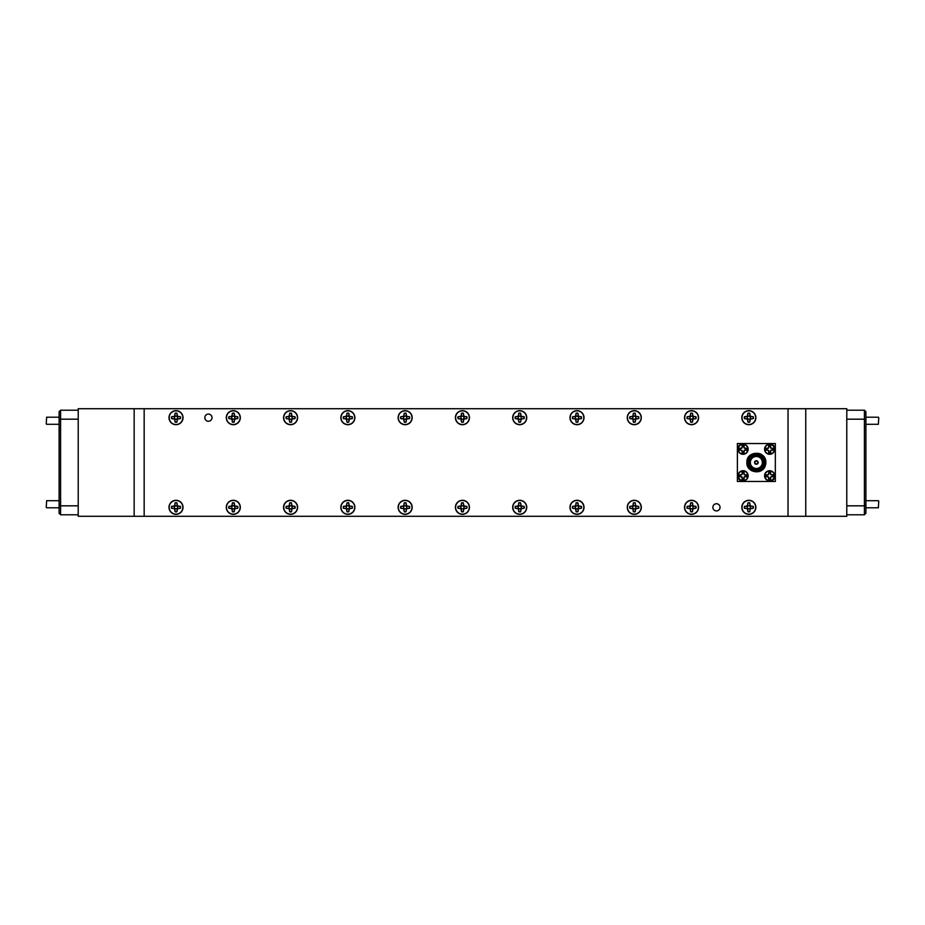 <?xml version="1.0" encoding="UTF-8"?>
<svg xmlns="http://www.w3.org/2000/svg" width="925" height="925" viewBox="0 0 925 925"><rect width="100%" height="100%" fill="white"/><g stroke="black" fill="none" stroke-linecap="round" stroke-linejoin="round"><path stroke-width="1.39" d="M878.75 501.084L878.368 507.79L878.75 501.084M878.75 417.591L878.368 424.297L878.75 417.591M865.904 507.79L878.368 507.79M865.904 500.703L878.368 500.703M865.904 424.297L878.368 424.297M865.904 417.21L878.368 417.21M46.25 507.409L46.632 500.703L46.25 507.409M46.25 423.916L46.632 417.21L46.25 423.916M59.096 417.21L46.632 417.21M59.096 424.297L46.632 424.297M59.096 500.703L46.632 500.703M59.096 507.79L46.632 507.79M208.403 414.088A3.584 3.584 0 0 0 204.818 417.672A3.584 3.584 0 0 0 208.403 421.268A3.584 3.584 0 0 0 211.998 417.672A3.584 3.584 0 0 0 208.403 414.088M716.459 503.732A3.584 3.584 0 0 0 712.863 507.328A3.584 3.584 0 0 0 716.459 510.912A3.584 3.584 0 0 0 720.043 507.328A3.584 3.584 0 0 0 716.459 503.732M176.016 500.298A7.018 7.018 0 0 0 168.998 507.328A7.018 7.018 0 0 0 176.016 514.346A7.018 7.018 0 0 0 183.034 507.328A7.018 7.018 0 0 0 176.016 500.298M233.297 410.654A7.018 7.018 0 0 0 226.278 417.672A7.018 7.018 0 0 0 233.297 424.702A7.018 7.018 0 0 0 240.327 417.672A7.018 7.018 0 0 0 233.297 410.654M233.297 500.298A7.018 7.018 0 0 0 226.278 507.328A7.018 7.018 0 0 0 233.297 514.346A7.018 7.018 0 0 0 240.327 507.328A7.018 7.018 0 0 0 233.297 500.298M290.577 410.654A7.018 7.018 0 0 0 283.559 417.672A7.018 7.018 0 0 0 290.577 424.702A7.018 7.018 0 0 0 297.607 417.672A7.018 7.018 0 0 0 290.577 410.654M290.577 500.298A7.018 7.018 0 0 0 283.559 507.328A7.018 7.018 0 0 0 290.577 514.346A7.018 7.018 0 0 0 297.607 507.328A7.018 7.018 0 0 0 290.577 500.298M347.869 410.654A7.018 7.018 0 0 0 340.839 417.672A7.018 7.018 0 0 0 347.869 424.702A7.018 7.018 0 0 0 354.888 417.672A7.018 7.018 0 0 0 347.869 410.654M347.869 500.298A7.018 7.018 0 0 0 340.839 507.328A7.018 7.018 0 0 0 347.869 514.346A7.018 7.018 0 0 0 354.888 507.328A7.018 7.018 0 0 0 347.869 500.298M405.15 410.654A7.018 7.018 0 0 0 398.12 417.672A7.018 7.018 0 0 0 405.15 424.702A7.018 7.018 0 0 0 412.168 417.672A7.018 7.018 0 0 0 405.15 410.654M405.15 500.298A7.018 7.018 0 0 0 398.12 507.328A7.018 7.018 0 0 0 405.15 514.346A7.018 7.018 0 0 0 412.168 507.328A7.018 7.018 0 0 0 405.15 500.298M462.431 410.654A7.018 7.018 0 0 0 455.412 417.672A7.018 7.018 0 0 0 462.431 424.702A7.018 7.018 0 0 0 469.449 417.672A7.018 7.018 0 0 0 462.431 410.654M462.431 500.298A7.018 7.018 0 0 0 455.412 507.328A7.018 7.018 0 0 0 462.431 514.346A7.018 7.018 0 0 0 469.449 507.328A7.018 7.018 0 0 0 462.431 500.298M519.711 410.654A7.018 7.018 0 0 0 512.693 417.672A7.018 7.018 0 0 0 519.711 424.702A7.018 7.018 0 0 0 526.741 417.672A7.018 7.018 0 0 0 519.711 410.654M519.711 500.298A7.018 7.018 0 0 0 512.693 507.328A7.018 7.018 0 0 0 519.711 514.346A7.018 7.018 0 0 0 526.741 507.328A7.018 7.018 0 0 0 519.711 500.298M576.992 410.654A7.018 7.018 0 0 0 569.973 417.672A7.018 7.018 0 0 0 576.992 424.702A7.018 7.018 0 0 0 584.022 417.672A7.018 7.018 0 0 0 576.992 410.654M576.992 500.298A7.018 7.018 0 0 0 569.973 507.328A7.018 7.018 0 0 0 576.992 514.346A7.018 7.018 0 0 0 584.022 507.328A7.018 7.018 0 0 0 576.992 500.298M634.284 410.654A7.018 7.018 0 0 0 627.254 417.672A7.018 7.018 0 0 0 634.284 424.702A7.018 7.018 0 0 0 641.303 417.672A7.018 7.018 0 0 0 634.284 410.654M634.284 500.298A7.018 7.018 0 0 0 627.254 507.328A7.018 7.018 0 0 0 634.284 514.346A7.018 7.018 0 0 0 641.303 507.328A7.018 7.018 0 0 0 634.284 500.298M691.565 410.654A7.018 7.018 0 0 0 684.535 417.672A7.018 7.018 0 0 0 691.565 424.702A7.018 7.018 0 0 0 698.583 417.672A7.018 7.018 0 0 0 691.565 410.654M691.565 500.298A7.018 7.018 0 0 0 684.535 507.328A7.018 7.018 0 0 0 691.565 514.346A7.018 7.018 0 0 0 698.583 507.328A7.018 7.018 0 0 0 691.565 500.298M748.845 410.654A7.018 7.018 0 0 0 741.827 417.672A7.018 7.018 0 0 0 748.845 424.702A7.018 7.018 0 0 0 755.864 417.672A7.018 7.018 0 0 0 748.845 410.654M748.845 500.298A7.018 7.018 0 0 0 741.827 507.328A7.018 7.018 0 0 0 748.845 514.346A7.018 7.018 0 0 0 755.864 507.328A7.018 7.018 0 0 0 748.845 500.298M176.016 410.654A7.018 7.018 0 0 0 168.998 417.672A7.018 7.018 0 0 0 176.016 424.702A7.018 7.018 0 0 0 183.034 417.672A7.018 7.018 0 0 0 176.016 410.654M746.868 462.5L751.62 470.721L761.102 470.721L765.53 464.94L761.102 470.721L751.62 470.721L746.868 462.5C746.29 450.255 766.432 450.255 765.842 462.5A9.493 9.493 0 0 1 765.53 464.94C763.275 475.542 746.29 473.161 746.868 462.5C746.29 450.255 766.432 450.255 765.842 462.5A9.493 9.493 0 0 0 764.524 457.678C760.084 449.654 746.857 453.493 747.423 462.5C746.949 471.727 761.125 474.178 764.038 465.772A8.348 8.348 0 0 1 748.013 462.5A8.348 8.348 0 0 1 759.46 454.742L763.483 458.603L762.154 456.811L764.478 462.5L764.038 465.772M748.394 462.5A7.967 7.967 0 0 1 756.361 454.533A7.967 7.967 0 0 1 764.327 462.5A7.967 7.967 0 0 1 756.361 470.467A7.967 7.967 0 0 1 748.394 462.5M765.53 464.94L765.646 462.5C765.021 458.557 762.952 455.979 759.46 454.742M749.608 462.5A6.752 6.752 0 0 0 756.361 469.252A6.752 6.752 0 0 0 763.113 462.5A6.752 6.752 0 0 0 756.361 455.748A6.752 6.752 0 0 0 749.608 462.5M750.36 462.5A6.001 6.001 0 0 0 756.361 468.501A6.001 6.001 0 0 0 762.35 462.5A6.001 6.001 0 0 0 756.361 456.499A6.001 6.001 0 0 0 750.36 462.5M763.495 462.5A7.134 7.134 0 0 1 756.361 469.634A7.134 7.134 0 0 1 749.227 462.5A7.134 7.134 0 0 1 756.361 455.366A7.134 7.134 0 0 1 763.495 462.5M763.946 462.5A7.585 7.585 0 0 0 756.361 454.915A7.585 7.585 0 0 0 748.764 462.5A7.585 7.585 0 0 0 756.361 470.085A7.585 7.585 0 0 0 763.946 462.5M754.58 462.5A1.781 1.781 0 0 0 756.361 464.281A1.781 1.781 0 0 0 758.142 462.5A1.781 1.781 0 0 0 756.361 460.719A1.781 1.781 0 0 0 754.58 462.5M754.95 462.5A1.399 1.399 0 0 0 756.361 463.899A1.399 1.399 0 0 0 757.76 462.5A1.399 1.399 0 0 0 756.361 461.101A1.399 1.399 0 0 0 754.95 462.5M757.991 462.5A1.63 1.63 0 0 1 756.361 464.13A1.63 1.63 0 0 1 754.731 462.5A1.63 1.63 0 0 1 756.361 460.87A1.63 1.63 0 0 1 757.991 462.5M770.421 452.036L770.629 452.637A3.561 3.561 0 0 1 768.652 452.637A7.666 0.671 -90 0 1 768.606 451.157L767.843 450.012L766.224 450.209A3.561 3.561 0 0 1 766.224 448.232A7.666 0.671 0 0 1 767.704 448.186L768.582 448.047L768.86 446.405A2.925 2.925 0 0 1 770.421 446.405L770.629 445.792A7.666 0.671 90 0 1 770.675 447.284L770.814 448.163L772.456 448.44A2.925 2.925 0 0 1 772.456 450.001L770.698 450.382L770.421 452.036A2.925 2.925 0 0 1 768.86 452.036L768.86 451.099M766.825 450.001A2.925 2.925 0 0 1 766.825 448.44L766.224 448.232M769.646 444.15A5.064 5.064 0 0 1 774.711 449.215A5.064 5.064 0 0 1 769.646 454.291A5.064 5.064 0 0 1 764.57 449.215A5.064 5.064 0 0 1 769.646 444.15A5.064 5.064 0 0 0 764.57 449.215A5.064 5.064 0 0 0 769.646 454.291M743.85 452.036L744.058 452.637A7.666 0.671 -90 0 0 744.116 451.157L744.879 450.012L746.498 450.209A3.561 3.561 0 0 0 746.498 448.232A7.666 0.671 180 0 0 745.007 448.186L743.873 447.411L744.058 445.792A3.561 3.561 0 0 0 742.093 445.792A7.666 0.671 90 0 0 742.047 447.284L741.908 448.163L740.254 448.44A2.925 2.925 0 0 0 740.254 450.001L742.023 450.382L742.301 452.036A2.925 2.925 0 0 0 743.85 452.036L743.85 451.099M742.301 451.099L742.047 451.157A7.666 0.671 90 0 0 742.093 452.637A3.561 3.561 0 0 0 744.058 452.637M745.897 450.001A2.925 2.925 0 0 0 745.897 448.44L746.498 448.232M748.152 449.215A5.064 5.064 0 0 0 743.076 444.15A5.064 5.064 0 0 0 738.011 449.215A5.064 5.064 0 0 0 743.076 454.291A5.064 5.064 0 0 0 748.152 449.215M768.86 472.964L768.652 472.363A7.666 0.671 90 0 0 768.606 473.843L767.843 474.988L766.224 474.791A3.561 3.561 0 0 0 766.224 476.768A7.666 0.671 0 0 0 767.704 476.814L768.848 477.589L768.652 479.208A3.561 3.561 0 0 0 770.629 479.208A7.666 0.671 -90 0 0 770.675 477.716L770.814 476.837L772.456 476.56A2.925 2.925 0 0 0 772.456 474.999L770.698 474.618L770.421 472.964A2.925 2.925 0 0 0 768.86 472.964L768.86 473.901M770.421 473.901L770.675 473.843A7.666 0.671 -90 0 0 770.629 472.363A3.561 3.561 0 0 0 768.652 472.363M766.825 474.999A2.925 2.925 0 0 0 766.825 476.56L766.224 476.768M764.57 475.785A5.064 5.064 0 0 0 769.646 480.85A5.064 5.064 0 0 0 774.711 475.785A5.064 5.064 0 0 0 769.646 470.709A5.064 5.064 0 0 0 764.57 475.785M742.301 472.964L742.093 472.363A3.561 3.561 0 0 1 744.058 472.363A7.666 0.671 90 0 1 744.116 473.843L744.879 474.988L746.498 474.791A3.561 3.561 0 0 1 746.498 476.768A7.666 0.671 180 0 1 745.007 476.814L744.128 476.953L743.85 478.595A2.925 2.925 0 0 1 742.301 478.595L742.093 479.208A7.666 0.671 -90 0 1 742.047 477.716L741.908 476.837L740.254 476.56A2.925 2.925 0 0 1 740.254 474.999L742.023 474.618L742.301 472.964A2.925 2.925 0 0 1 743.85 472.964L743.85 473.901M745.897 474.999A2.925 2.925 0 0 1 745.897 476.56L746.498 476.768M743.076 480.85A5.064 5.064 0 0 1 738.011 475.785A5.064 5.064 0 0 1 743.076 470.709A5.064 5.064 0 0 1 748.152 475.785A5.064 5.064 0 0 1 743.076 480.85A5.064 5.064 0 0 0 748.152 475.785A5.064 5.064 0 0 0 743.076 470.709M747.978 502.969A4.44 4.44 0 0 1 749.724 502.969L750.036 506.137L753.204 506.449A4.44 4.44 0 0 1 753.204 508.195L750.036 508.507L749.724 511.675A4.44 4.44 0 0 1 747.978 511.675L747.654 508.507L744.486 508.195A4.44 4.44 0 0 1 744.486 506.449L747.654 506.137L747.932 502.853L747.412 505.894L744.382 506.414A4.556 4.556 0 0 0 744.382 508.23L747.412 508.75L747.932 511.791A4.556 4.556 0 0 0 749.759 511.791L750.279 508.75L753.308 508.23A4.556 4.556 0 0 0 753.308 506.414L750.279 505.894L749.759 502.853A4.556 4.556 0 0 0 747.932 502.853M747.319 507.328A1.526 1.526 0 0 0 748.845 508.854A1.526 1.526 0 0 0 750.372 507.328A1.526 1.526 0 0 0 748.845 505.802A1.526 1.526 0 0 0 747.319 507.328M742.012 507.328A6.833 6.833 0 0 1 748.845 500.483A6.833 6.833 0 0 1 755.679 507.328A6.833 6.833 0 0 1 748.845 514.161A6.833 6.833 0 0 1 742.012 507.328M690.686 502.969A4.44 4.44 0 0 1 692.432 502.969L692.756 506.137L695.912 506.449A4.44 4.44 0 0 1 695.912 508.195L692.756 508.507L692.432 511.675A4.44 4.44 0 0 1 690.686 511.675L690.374 508.507L687.206 508.195A4.44 4.44 0 0 1 687.206 506.449L690.374 506.137L690.651 502.853L690.131 505.894L687.09 506.414A4.556 4.556 0 0 0 687.09 508.23L690.131 508.75L690.651 511.791A4.556 4.556 0 0 0 692.478 511.791L692.998 508.75L696.028 508.23A4.556 4.556 0 0 0 696.028 506.414L692.998 505.894L692.478 502.853A4.556 4.556 0 0 0 690.651 502.853M690.038 507.328A1.526 1.526 0 0 0 691.565 508.854A1.526 1.526 0 0 0 693.091 507.328A1.526 1.526 0 0 0 691.565 505.802A1.526 1.526 0 0 0 690.038 507.328M684.72 507.328A6.833 6.833 0 0 1 691.565 500.483A6.833 6.833 0 0 1 698.398 507.328A6.833 6.833 0 0 1 691.565 514.161A6.833 6.833 0 0 1 684.72 507.328M633.405 502.969A4.44 4.44 0 0 1 635.151 502.969L635.475 506.137L638.632 506.449A4.44 4.44 0 0 1 638.632 508.195L635.475 508.507L635.151 511.675A4.44 4.44 0 0 1 633.405 511.675L633.093 508.507L629.925 508.195A4.44 4.44 0 0 1 629.925 506.449L633.093 506.137L633.371 502.853L632.85 505.894L629.809 506.414A4.556 4.556 0 0 0 629.809 508.23L632.85 508.75L633.371 511.791A4.556 4.556 0 0 0 635.186 511.791L635.718 508.75L638.747 508.23A4.556 4.556 0 0 0 638.747 506.414L635.718 505.894L635.186 502.853A4.556 4.556 0 0 0 633.371 502.853M632.758 507.328A1.526 1.526 0 0 0 634.284 508.854A1.526 1.526 0 0 0 635.81 507.328A1.526 1.526 0 0 0 634.284 505.802A1.526 1.526 0 0 0 632.758 507.328M627.439 507.328A6.833 6.833 0 0 1 634.284 500.483A6.833 6.833 0 0 1 641.118 507.328A6.833 6.833 0 0 1 634.284 514.161A6.833 6.833 0 0 1 627.439 507.328M576.125 502.969A4.44 4.44 0 0 1 577.871 502.969L578.183 506.137L581.351 506.449A4.44 4.44 0 0 1 581.351 508.195L578.183 508.507L577.871 511.675A4.44 4.44 0 0 1 576.125 511.675L575.801 508.507L572.644 508.195A4.44 4.44 0 0 1 572.644 506.449L575.801 506.137L576.09 502.853L575.57 505.894L572.529 506.414A4.556 4.556 0 0 0 572.529 508.23L575.57 508.75L576.09 511.791A4.556 4.556 0 0 0 577.905 511.791L578.426 508.75L581.467 508.23A4.556 4.556 0 0 0 581.467 506.414L578.426 505.894L577.905 502.853A4.556 4.556 0 0 0 576.09 502.853M575.466 507.328A1.526 1.526 0 0 0 576.992 508.854A1.526 1.526 0 0 0 578.518 507.328A1.526 1.526 0 0 0 576.992 505.802A1.526 1.526 0 0 0 575.466 507.328M570.158 507.328A6.833 6.833 0 0 1 576.992 500.483A6.833 6.833 0 0 1 583.837 507.328A6.833 6.833 0 0 1 576.992 514.161A6.833 6.833 0 0 1 570.158 507.328M518.844 502.969A4.44 4.44 0 0 1 520.59 502.969L520.902 506.137L524.07 506.449A4.44 4.44 0 0 1 524.07 508.195L520.902 508.507L520.59 511.675A4.44 4.44 0 0 1 518.844 511.675L518.52 508.507L515.364 508.195A4.44 4.44 0 0 1 515.364 506.449L518.52 506.137L518.798 502.853L518.278 505.894L515.248 506.414A4.556 4.556 0 0 0 515.248 508.23L518.278 508.75L518.798 511.791A4.556 4.556 0 0 0 520.625 511.791L521.145 508.75L524.186 508.23A4.556 4.556 0 0 0 524.186 506.414L521.145 505.894L520.625 502.853A4.556 4.556 0 0 0 518.798 502.853M518.185 507.328A1.526 1.526 0 0 0 519.711 508.854A1.526 1.526 0 0 0 521.238 507.328A1.526 1.526 0 0 0 519.711 505.802A1.526 1.526 0 0 0 518.185 507.328M512.878 507.328A6.833 6.833 0 0 1 519.711 500.483A6.833 6.833 0 0 1 526.556 507.328A6.833 6.833 0 0 1 519.711 514.161A6.833 6.833 0 0 1 512.878 507.328M461.563 502.969A4.44 4.44 0 0 1 463.309 502.969L463.622 506.137L466.79 506.449A4.44 4.44 0 0 1 466.79 508.195L463.622 508.507L463.309 511.675A4.44 4.44 0 0 1 461.563 511.675L461.24 508.507L458.072 508.195A4.44 4.44 0 0 1 458.072 506.449L461.24 506.137L461.517 502.853L460.997 505.894L457.967 506.414A4.556 4.556 0 0 0 457.967 508.23L460.997 508.75L461.517 511.791A4.556 4.556 0 0 0 463.344 511.791L463.864 508.75L466.894 508.23A4.556 4.556 0 0 0 466.894 506.414L463.864 505.894L463.344 502.853A4.556 4.556 0 0 0 461.517 502.853M460.904 507.328A1.526 1.526 0 0 0 462.431 508.854A1.526 1.526 0 0 0 463.957 507.328A1.526 1.526 0 0 0 462.431 505.802A1.526 1.526 0 0 0 460.904 507.328M455.597 507.328A6.833 6.833 0 0 1 462.431 500.483A6.833 6.833 0 0 1 469.264 507.328A6.833 6.833 0 0 1 462.431 514.161A6.833 6.833 0 0 1 455.597 507.328M404.271 502.969A4.44 4.44 0 0 1 406.017 502.969L406.341 506.137L409.498 506.449A4.44 4.44 0 0 1 409.498 508.195L406.341 508.507L406.017 511.675A4.44 4.44 0 0 1 404.271 511.675L403.959 508.507L400.791 508.195A4.44 4.44 0 0 1 400.791 506.449L403.959 506.137L404.237 502.853L403.716 505.894L400.675 506.414A4.556 4.556 0 0 0 400.675 508.23L403.716 508.75L404.237 511.791A4.556 4.556 0 0 0 406.063 511.791L406.584 508.75L409.613 508.23A4.556 4.556 0 0 0 409.613 506.414L406.584 505.894L406.063 502.853A4.556 4.556 0 0 0 404.237 502.853M403.624 507.328A1.526 1.526 0 0 0 405.15 508.854A1.526 1.526 0 0 0 406.676 507.328A1.526 1.526 0 0 0 405.15 505.802A1.526 1.526 0 0 0 403.624 507.328M398.305 507.328A6.833 6.833 0 0 1 405.15 500.483A6.833 6.833 0 0 1 411.983 507.328A6.833 6.833 0 0 1 405.15 514.161A6.833 6.833 0 0 1 398.305 507.328M346.991 502.969A4.44 4.44 0 0 1 348.737 502.969L349.06 506.137L352.217 506.449A4.44 4.44 0 0 1 352.217 508.195L349.06 508.507L348.737 511.675A4.44 4.44 0 0 1 346.991 511.675L346.678 508.507L343.51 508.195A4.44 4.44 0 0 1 343.51 506.449L346.678 506.137L346.956 502.853L346.436 505.894L343.395 506.414A4.556 4.556 0 0 0 343.395 508.23L346.436 508.75L346.956 511.791A4.556 4.556 0 0 0 348.771 511.791L349.303 508.75L352.333 508.23A4.556 4.556 0 0 0 352.333 506.414L349.303 505.894L348.771 502.853A4.556 4.556 0 0 0 346.956 502.853M346.343 507.328A1.526 1.526 0 0 0 347.869 508.854A1.526 1.526 0 0 0 349.396 507.328A1.526 1.526 0 0 0 347.869 505.802A1.526 1.526 0 0 0 346.343 507.328M341.024 507.328A6.833 6.833 0 0 1 347.869 500.483A6.833 6.833 0 0 1 354.703 507.328A6.833 6.833 0 0 1 347.869 514.161A6.833 6.833 0 0 1 341.024 507.328M289.71 502.969A4.44 4.44 0 0 1 291.456 502.969L291.768 506.137L294.936 506.449A4.44 4.44 0 0 1 294.936 508.195L291.768 508.507L291.456 511.675A4.44 4.44 0 0 1 289.71 511.675L289.386 508.507L286.23 508.195A4.44 4.44 0 0 1 286.23 506.449L289.386 506.137L289.675 502.853L289.155 505.894L286.114 506.414A4.556 4.556 0 0 0 286.114 508.23L289.155 508.75L289.675 511.791A4.556 4.556 0 0 0 291.491 511.791L292.011 508.75L295.052 508.23A4.556 4.556 0 0 0 295.052 506.414L292.011 505.894L291.491 502.853A4.556 4.556 0 0 0 289.675 502.853M289.051 507.328A1.526 1.526 0 0 0 290.577 508.854A1.526 1.526 0 0 0 292.103 507.328A1.526 1.526 0 0 0 290.577 505.802A1.526 1.526 0 0 0 289.051 507.328M283.744 507.328A6.833 6.833 0 0 1 290.577 500.483A6.833 6.833 0 0 1 297.422 507.328A6.833 6.833 0 0 1 290.577 514.161A6.833 6.833 0 0 1 283.744 507.328M232.429 502.969A4.44 4.44 0 0 1 234.175 502.969L234.488 506.137L237.656 506.449A4.44 4.44 0 0 1 237.656 508.195L234.488 508.507L234.175 511.675A4.44 4.44 0 0 1 232.429 511.675L232.106 508.507L228.949 508.195A4.44 4.44 0 0 1 228.949 506.449L232.106 506.137L232.383 502.853L231.863 505.894L228.833 506.414A4.556 4.556 0 0 0 228.833 508.23L231.863 508.75L232.383 511.791A4.556 4.556 0 0 0 234.21 511.791L234.73 508.75L237.771 508.23A4.556 4.556 0 0 0 237.771 506.414L234.73 505.894L234.21 502.853A4.556 4.556 0 0 0 232.383 502.853M231.77 507.328A1.526 1.526 0 0 0 233.297 508.854A1.526 1.526 0 0 0 234.823 507.328A1.526 1.526 0 0 0 233.297 505.802A1.526 1.526 0 0 0 231.77 507.328M226.463 507.328A6.833 6.833 0 0 1 233.297 500.483A6.833 6.833 0 0 1 240.142 507.328A6.833 6.833 0 0 1 233.297 514.161A6.833 6.833 0 0 1 226.463 507.328M175.149 502.969A4.44 4.44 0 0 1 176.895 502.969L177.207 506.137L180.375 506.449A4.44 4.44 0 0 1 180.375 508.195L177.207 508.507L176.895 511.675A4.44 4.44 0 0 1 175.149 511.675L174.825 508.507L171.657 508.195A4.44 4.44 0 0 1 171.657 506.449L174.825 506.137L175.102 502.853L174.582 505.894L171.553 506.414A4.556 4.556 0 0 0 171.553 508.23L174.582 508.75L175.102 511.791A4.556 4.556 0 0 0 176.929 511.791L177.45 508.75L180.479 508.23A4.556 4.556 0 0 0 180.479 506.414L177.45 505.894L176.929 502.853A4.556 4.556 0 0 0 175.102 502.853M174.49 507.328A1.526 1.526 0 0 0 176.016 508.854A1.526 1.526 0 0 0 177.542 507.328A1.526 1.526 0 0 0 176.016 505.802A1.526 1.526 0 0 0 174.49 507.328M169.183 507.328A6.833 6.833 0 0 1 176.016 500.483A6.833 6.833 0 0 1 182.849 507.328A6.833 6.833 0 0 1 176.016 514.161A6.833 6.833 0 0 1 169.183 507.328M747.978 413.325A4.44 4.44 0 0 1 749.724 413.325L750.036 416.493L753.204 416.805A4.44 4.44 0 0 1 753.204 418.551L750.036 418.863L749.724 422.031A4.44 4.44 0 0 1 747.978 422.031L747.654 418.863L744.486 418.551A4.44 4.44 0 0 1 744.486 416.805L747.654 416.493L747.932 413.209L747.412 416.25L744.382 416.77A4.556 4.556 0 0 0 744.382 418.586L747.412 419.106L747.932 422.147A4.556 4.556 0 0 0 749.759 422.147L750.279 419.106L753.308 418.586A4.556 4.556 0 0 0 753.308 416.77L750.279 416.25L749.759 413.209A4.556 4.556 0 0 0 747.932 413.209M747.319 417.672A1.526 1.526 0 0 0 748.845 419.198A1.526 1.526 0 0 0 750.372 417.672A1.526 1.526 0 0 0 748.845 416.146A1.526 1.526 0 0 0 747.319 417.672M742.012 417.672A6.833 6.833 0 0 1 748.845 410.839A6.833 6.833 0 0 1 755.679 417.672A6.833 6.833 0 0 1 748.845 424.517A6.833 6.833 0 0 1 742.012 417.672M690.686 413.325A4.44 4.44 0 0 1 692.432 413.325L692.756 416.493L695.912 416.805A4.44 4.44 0 0 1 695.912 418.551L692.756 418.863L692.432 422.031A4.44 4.44 0 0 1 690.686 422.031L690.374 418.863L687.206 418.551A4.44 4.44 0 0 1 687.206 416.805L690.374 416.493L690.651 413.209L690.131 416.25L687.09 416.77A4.556 4.556 0 0 0 687.09 418.586L690.131 419.106L690.651 422.147A4.556 4.556 0 0 0 692.478 422.147L692.998 419.106L696.028 418.586A4.556 4.556 0 0 0 696.028 416.77L692.998 416.25L692.478 413.209A4.556 4.556 0 0 0 690.651 413.209M690.038 417.672A1.526 1.526 0 0 0 691.565 419.198A1.526 1.526 0 0 0 693.091 417.672A1.526 1.526 0 0 0 691.565 416.146A1.526 1.526 0 0 0 690.038 417.672M684.72 417.672A6.833 6.833 0 0 1 691.565 410.839A6.833 6.833 0 0 1 698.398 417.672A6.833 6.833 0 0 1 691.565 424.517A6.833 6.833 0 0 1 684.72 417.672M633.405 413.325A4.44 4.44 0 0 1 635.151 413.325L635.475 416.493L638.632 416.805A4.44 4.44 0 0 1 638.632 418.551L635.475 418.863L635.151 422.031A4.44 4.44 0 0 1 633.405 422.031L633.093 418.863L629.925 418.551A4.44 4.44 0 0 1 629.925 416.805L633.093 416.493L633.371 413.209L632.85 416.25L629.809 416.77A4.556 4.556 0 0 0 629.809 418.586L632.85 419.106L633.371 422.147A4.556 4.556 0 0 0 635.186 422.147L635.718 419.106L638.747 418.586A4.556 4.556 0 0 0 638.747 416.77L635.718 416.25L635.186 413.209A4.556 4.556 0 0 0 633.371 413.209M632.758 417.672A1.526 1.526 0 0 0 634.284 419.198A1.526 1.526 0 0 0 635.81 417.672A1.526 1.526 0 0 0 634.284 416.146A1.526 1.526 0 0 0 632.758 417.672M627.439 417.672A6.833 6.833 0 0 1 634.284 410.839A6.833 6.833 0 0 1 641.118 417.672A6.833 6.833 0 0 1 634.284 424.517A6.833 6.833 0 0 1 627.439 417.672M576.125 413.325A4.44 4.44 0 0 1 577.871 413.325L578.183 416.493L581.351 416.805A4.44 4.44 0 0 1 581.351 418.551L578.183 418.863L577.871 422.031A4.44 4.44 0 0 1 576.125 422.031L575.801 418.863L572.644 418.551A4.44 4.44 0 0 1 572.644 416.805L575.801 416.493L576.09 413.209L575.57 416.25L572.529 416.77A4.556 4.556 0 0 0 572.529 418.586L575.57 419.106L576.09 422.147A4.556 4.556 0 0 0 577.905 422.147L578.426 419.106L581.467 418.586A4.556 4.556 0 0 0 581.467 416.77L578.426 416.25L577.905 413.209A4.556 4.556 0 0 0 576.09 413.209M575.466 417.672A1.526 1.526 0 0 0 576.992 419.198A1.526 1.526 0 0 0 578.518 417.672A1.526 1.526 0 0 0 576.992 416.146A1.526 1.526 0 0 0 575.466 417.672M570.158 417.672A6.833 6.833 0 0 1 576.992 410.839A6.833 6.833 0 0 1 583.837 417.672A6.833 6.833 0 0 1 576.992 424.517A6.833 6.833 0 0 1 570.158 417.672M518.844 413.325A4.44 4.44 0 0 1 520.59 413.325L520.902 416.493L524.07 416.805A4.44 4.44 0 0 1 524.07 418.551L520.902 418.863L520.59 422.031A4.44 4.44 0 0 1 518.844 422.031L518.52 418.863L515.364 418.551A4.44 4.44 0 0 1 515.364 416.805L518.52 416.493L518.798 413.209L518.278 416.25L515.248 416.77A4.556 4.556 0 0 0 515.248 418.586L518.278 419.106L518.798 422.147A4.556 4.556 0 0 0 520.625 422.147L521.145 419.106L524.186 418.586A4.556 4.556 0 0 0 524.186 416.77L521.145 416.25L520.625 413.209A4.556 4.556 0 0 0 518.798 413.209M518.185 417.672A1.526 1.526 0 0 0 519.711 419.198A1.526 1.526 0 0 0 521.238 417.672A1.526 1.526 0 0 0 519.711 416.146A1.526 1.526 0 0 0 518.185 417.672M512.878 417.672A6.833 6.833 0 0 1 519.711 410.839A6.833 6.833 0 0 1 526.556 417.672A6.833 6.833 0 0 1 519.711 424.517A6.833 6.833 0 0 1 512.878 417.672M461.563 413.325A4.44 4.44 0 0 1 463.309 413.325L463.622 416.493L466.79 416.805A4.44 4.44 0 0 1 466.79 418.551L463.622 418.863L463.309 422.031A4.44 4.44 0 0 1 461.563 422.031L461.24 418.863L458.072 418.551A4.44 4.44 0 0 1 458.072 416.805L461.24 416.493L461.517 413.209L460.997 416.25L457.967 416.77A4.556 4.556 0 0 0 457.967 418.586L460.997 419.106L461.517 422.147A4.556 4.556 0 0 0 463.344 422.147L463.864 419.106L466.894 418.586A4.556 4.556 0 0 0 466.894 416.77L463.864 416.25L463.344 413.209A4.556 4.556 0 0 0 461.517 413.209M460.904 417.672A1.526 1.526 0 0 0 462.431 419.198A1.526 1.526 0 0 0 463.957 417.672A1.526 1.526 0 0 0 462.431 416.146A1.526 1.526 0 0 0 460.904 417.672M455.597 417.672A6.833 6.833 0 0 1 462.431 410.839A6.833 6.833 0 0 1 469.264 417.672A6.833 6.833 0 0 1 462.431 424.517A6.833 6.833 0 0 1 455.597 417.672M404.271 413.325A4.44 4.44 0 0 1 406.017 413.325L406.341 416.493L409.498 416.805A4.44 4.44 0 0 1 409.498 418.551L406.341 418.863L406.017 422.031A4.44 4.44 0 0 1 404.271 422.031L403.959 418.863L400.791 418.551A4.44 4.44 0 0 1 400.791 416.805L403.959 416.493L404.237 413.209L403.716 416.25L400.675 416.77A4.556 4.556 0 0 0 400.675 418.586L403.716 419.106L404.237 422.147A4.556 4.556 0 0 0 406.063 422.147L406.584 419.106L409.613 418.586A4.556 4.556 0 0 0 409.613 416.77L406.584 416.25L406.063 413.209A4.556 4.556 0 0 0 404.237 413.209M403.624 417.672A1.526 1.526 0 0 0 405.15 419.198A1.526 1.526 0 0 0 406.676 417.672A1.526 1.526 0 0 0 405.15 416.146A1.526 1.526 0 0 0 403.624 417.672M398.305 417.672A6.833 6.833 0 0 1 405.15 410.839A6.833 6.833 0 0 1 411.983 417.672A6.833 6.833 0 0 1 405.15 424.517A6.833 6.833 0 0 1 398.305 417.672M346.991 413.325A4.44 4.44 0 0 1 348.737 413.325L349.06 416.493L352.217 416.805A4.44 4.44 0 0 1 352.217 418.551L349.06 418.863L348.737 422.031A4.44 4.44 0 0 1 346.991 422.031L346.678 418.863L343.51 418.551A4.44 4.44 0 0 1 343.51 416.805L346.678 416.493L346.956 413.209L346.436 416.25L343.395 416.77A4.556 4.556 0 0 0 343.395 418.586L346.436 419.106L346.956 422.147A4.556 4.556 0 0 0 348.771 422.147L349.303 419.106L352.333 418.586A4.556 4.556 0 0 0 352.333 416.77L349.303 416.25L348.771 413.209A4.556 4.556 0 0 0 346.956 413.209M346.343 417.672A1.526 1.526 0 0 0 347.869 419.198A1.526 1.526 0 0 0 349.396 417.672A1.526 1.526 0 0 0 347.869 416.146A1.526 1.526 0 0 0 346.343 417.672M341.024 417.672A6.833 6.833 0 0 1 347.869 410.839A6.833 6.833 0 0 1 354.703 417.672A6.833 6.833 0 0 1 347.869 424.517A6.833 6.833 0 0 1 341.024 417.672M289.71 413.325A4.44 4.44 0 0 1 291.456 413.325L291.768 416.493L294.936 416.805A4.44 4.44 0 0 1 294.936 418.551L291.768 418.863L291.456 422.031A4.44 4.44 0 0 1 289.71 422.031L289.386 418.863L286.23 418.551A4.44 4.44 0 0 1 286.23 416.805L289.386 416.493L289.675 413.209L289.155 416.25L286.114 416.77A4.556 4.556 0 0 0 286.114 418.586L289.155 419.106L289.675 422.147A4.556 4.556 0 0 0 291.491 422.147L292.011 419.106L295.052 418.586A4.556 4.556 0 0 0 295.052 416.77L292.011 416.25L291.491 413.209A4.556 4.556 0 0 0 289.675 413.209M289.051 417.672A1.526 1.526 0 0 0 290.577 419.198A1.526 1.526 0 0 0 292.103 417.672A1.526 1.526 0 0 0 290.577 416.146A1.526 1.526 0 0 0 289.051 417.672M283.744 417.672A6.833 6.833 0 0 1 290.577 410.839A6.833 6.833 0 0 1 297.422 417.672A6.833 6.833 0 0 1 290.577 424.517A6.833 6.833 0 0 1 283.744 417.672M232.429 413.325A4.44 4.44 0 0 1 234.175 413.325L234.488 416.493L237.656 416.805A4.44 4.44 0 0 1 237.656 418.551L234.488 418.863L234.175 422.031A4.44 4.44 0 0 1 232.429 422.031L232.106 418.863L228.949 418.551A4.44 4.44 0 0 1 228.949 416.805L232.106 416.493L232.383 413.209L231.863 416.25L228.833 416.77A4.556 4.556 0 0 0 228.833 418.586L231.863 419.106L232.383 422.147A4.556 4.556 0 0 0 234.21 422.147L234.73 419.106L237.771 418.586A4.556 4.556 0 0 0 237.771 416.77L234.73 416.25L234.21 413.209A4.556 4.556 0 0 0 232.383 413.209M231.77 417.672A1.526 1.526 0 0 0 233.297 419.198A1.526 1.526 0 0 0 234.823 417.672A1.526 1.526 0 0 0 233.297 416.146A1.526 1.526 0 0 0 231.77 417.672M226.463 417.672A6.833 6.833 0 0 1 233.297 410.839A6.833 6.833 0 0 1 240.142 417.672A6.833 6.833 0 0 1 233.297 424.517A6.833 6.833 0 0 1 226.463 417.672M175.149 413.325A4.44 4.44 0 0 1 176.895 413.325L177.207 416.493L180.375 416.805A4.44 4.44 0 0 1 180.375 418.551L177.207 418.863L176.895 422.031A4.44 4.44 0 0 1 175.149 422.031L174.825 418.863L171.657 418.551A4.44 4.44 0 0 1 171.657 416.805L174.825 416.493L175.102 413.209L174.582 416.25L171.553 416.77A4.556 4.556 0 0 0 171.553 418.586L174.582 419.106L175.102 422.147A4.556 4.556 0 0 0 176.929 422.147L177.45 419.106L180.479 418.586A4.556 4.556 0 0 0 180.479 416.77L177.45 416.25L176.929 413.209A4.556 4.556 0 0 0 175.102 413.209M174.49 417.672A1.526 1.526 0 0 0 176.016 419.198A1.526 1.526 0 0 0 177.542 417.672A1.526 1.526 0 0 0 176.016 416.146A1.526 1.526 0 0 0 174.49 417.672M169.183 417.672A6.833 6.833 0 0 1 176.016 410.839A6.833 6.833 0 0 1 182.849 417.672A6.833 6.833 0 0 1 176.016 424.517A6.833 6.833 0 0 1 169.183 417.672M737.387 443.526L737.387 481.474L775.335 481.474L775.335 443.526L737.387 443.526M865.904 419.788L864.413 419.175L864.413 410.203L865.904 411.706L865.904 505.212L864.413 505.825L864.413 514.797L846.78 514.797L846.803 516.289L78.22 516.289L78.22 514.797L60.587 514.797L60.587 505.825L78.22 505.825L78.22 419.175L60.587 419.175L60.587 505.825L59.096 505.212L59.096 411.706L60.587 410.203L78.22 410.203L78.22 419.175M846.78 514.797L846.78 505.825L864.413 505.825L864.413 419.175L846.78 419.175L846.803 408.711L78.22 408.711L78.22 410.203M144.161 516.289L144.161 408.711M78.22 505.825L78.22 514.797M60.587 514.797L59.096 513.294L59.096 505.212M60.587 410.203L60.587 419.175L59.096 419.788M864.413 514.797L865.904 513.294L865.904 505.212M846.78 410.203L864.413 410.203M846.78 419.175L846.78 505.825M134.16 516.289L134.16 408.711M788.031 516.289L788.031 408.711M805.744 516.289L805.744 408.711M744.128 473.924A7.608 0.659 67.5 0 1 744.336 474.409L744.128 474.618M745.007 474.745A7.666 0.671 -0 0 1 746.498 474.791M744.926 476.837A7.608 0.659 157.5 0 1 744.452 477.046L744.243 476.837M744.116 477.716A7.666 0.671 90 0 1 744.058 479.208A3.561 3.561 0 0 1 742.093 479.208M742.023 477.635A7.608 0.659 -112.5 0 1 741.815 477.15L742.023 476.953M741.145 476.814A7.666 0.671 180 0 1 739.653 476.768A3.561 3.561 0 0 1 739.653 474.791A7.666 0.671 -0 0 1 741.145 474.745L741.191 474.999M741.226 474.733A7.608 0.659 -22.5 0 1 741.7 474.525L741.908 474.722M742.047 473.843A7.666 0.671 -90 0 1 742.093 472.363M743.85 478.595L744.058 479.208M745.897 476.56L744.96 476.56M742.301 478.595L742.301 477.67M743.85 472.964L744.058 472.363M740.254 474.999L739.653 474.791M740.254 476.56L739.653 476.768M770.698 474.618L770.895 474.409A7.608 0.659 -112.5 0 0 770.698 473.924M771.531 476.56L771.577 476.814A7.666 0.671 0 0 0 773.069 476.768A3.561 3.561 0 0 0 773.069 474.791A7.666 0.671 180 0 0 771.577 474.745M770.814 476.837L771.011 477.046A7.608 0.659 -22.5 0 0 771.496 476.837M768.86 477.67L768.606 477.716A7.666 0.671 90 0 0 768.652 479.208M768.582 476.953L768.386 477.15A7.608 0.659 67.5 0 0 768.594 477.635M767.762 474.999L767.704 474.745A7.666 0.671 180 0 0 766.224 474.791M768.467 474.722L768.27 474.525A7.608 0.659 157.5 0 0 767.785 474.733M768.86 478.595A2.925 2.925 0 0 0 770.421 478.595L770.629 479.208M766.825 476.56L767.762 476.56M770.421 478.595L770.421 477.67M770.421 472.964L770.629 472.363M772.456 474.999L773.069 474.791M772.456 476.56L773.069 476.768M742.023 450.382L741.815 450.591A7.608 0.659 67.5 0 0 742.023 451.076M741.191 448.44L741.145 448.186A7.666 0.671 180 0 0 739.653 448.232A3.561 3.561 0 0 0 739.653 450.209A7.666 0.671 0 0 0 741.145 450.255M741.908 448.163L741.7 447.954A7.608 0.659 157.5 0 0 741.226 448.163M743.85 447.33L744.116 447.284A7.666 0.671 -90 0 0 744.058 445.792M744.128 448.047L744.336 447.85A7.608 0.659 -112.5 0 0 744.128 447.365M744.96 450.001L745.007 450.255A7.666 0.671 0 0 0 746.498 450.209M744.243 450.278L744.452 450.475A7.608 0.659 -22.5 0 0 744.926 450.267M743.85 446.405A2.925 2.925 0 0 0 742.301 446.405L742.093 445.792M745.897 448.44L744.96 448.44M742.301 446.405L742.301 447.33M742.301 452.036L742.093 452.637M740.254 450.001L739.653 450.209M740.254 448.44L739.653 448.232M768.594 451.076A7.608 0.659 -112.5 0 1 768.386 450.591L768.582 450.382M767.704 450.255A7.666 0.671 180 0 1 766.224 450.209M767.785 448.163A7.608 0.659 -22.5 0 1 768.27 447.954L768.467 448.163M768.606 447.284A7.666 0.671 -90 0 1 768.652 445.792A3.561 3.561 0 0 1 770.629 445.792M770.698 447.365A7.608 0.659 67.5 0 1 770.895 447.85L770.698 448.047M771.577 448.186A7.666 0.671 -0 0 1 773.069 448.232A3.561 3.561 0 0 1 773.069 450.209A7.666 0.671 180 0 1 771.577 450.255L771.531 450.001M771.496 450.267A7.608 0.659 157.5 0 1 771.011 450.475L770.814 450.278M770.675 451.157A7.666 0.671 90 0 1 770.629 452.637M768.86 446.405L768.652 445.792M766.825 448.44L767.762 448.44M770.421 446.405L770.421 447.33M768.86 452.036L768.652 452.637M772.456 450.001L773.069 450.209M772.456 448.44L773.069 448.232M737.387 477.682L741.179 481.474M771.543 481.474L775.335 477.682M775.335 447.318L771.543 443.526M741.179 443.526L737.387 447.318M763.807 459.274L764.478 462.488L763.807 459.274M769.646 444.405A4.81 4.81 0 0 1 774.456 449.215A4.81 4.81 0 0 1 769.646 454.036A4.81 4.81 0 0 1 764.825 449.215A4.81 4.81 0 0 1 769.646 444.405M743.076 454.036A4.81 4.81 0 0 0 747.886 449.215A4.81 4.81 0 0 0 743.076 444.405A4.81 4.81 0 0 0 738.266 449.215A4.81 4.81 0 0 0 743.076 454.036M743.076 444.15A5.064 5.064 0 0 0 738.011 449.215A5.064 5.064 0 0 0 743.076 454.291M769.646 470.964A4.81 4.81 0 0 0 764.825 475.785A4.81 4.81 0 0 0 769.646 480.595A4.81 4.81 0 0 0 774.456 475.785A4.81 4.81 0 0 0 769.646 470.964M769.646 480.85A5.064 5.064 0 0 0 774.711 475.785A5.064 5.064 0 0 0 769.646 470.709M743.076 480.595A4.81 4.81 0 0 1 738.266 475.785A4.81 4.81 0 0 1 743.076 470.964A4.81 4.81 0 0 1 747.886 475.785A4.81 4.81 0 0 1 743.076 480.595"/></g></svg>
